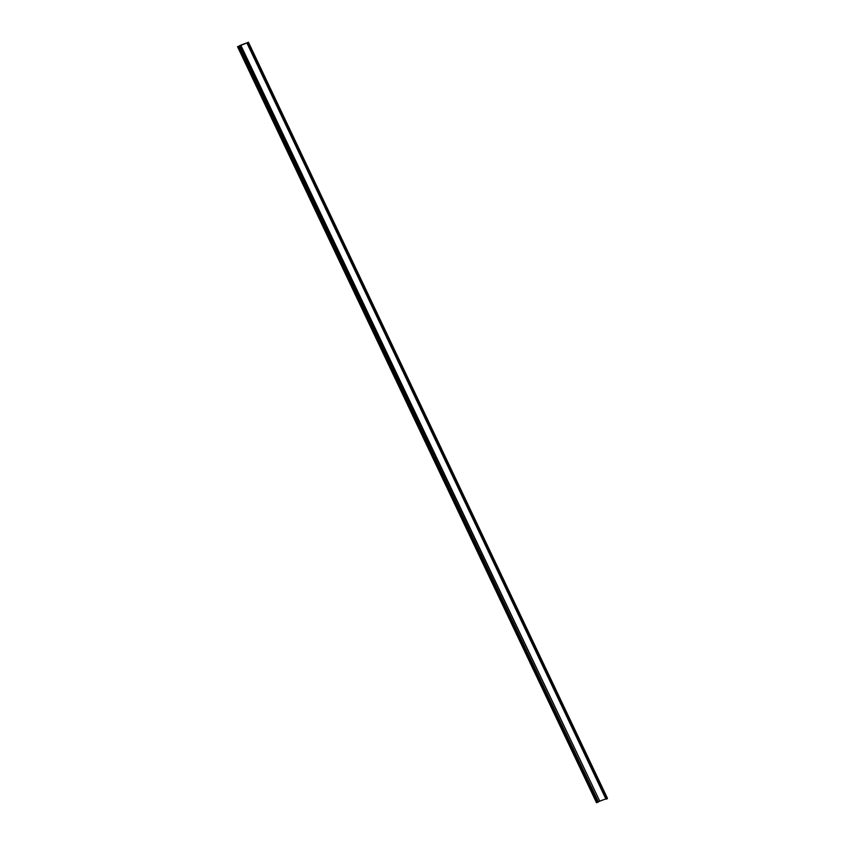 <?xml version="1.0" encoding="UTF-8"?>
<svg xmlns="http://www.w3.org/2000/svg" width="845" height="845" viewBox="0 0 845 845"><rect width="100%" height="100%" fill="white"/><g stroke="black" fill="none" stroke-linecap="round" stroke-linejoin="round"><path stroke-width="1.27" d="M247.986 42.503L237.551 46.718L596.538 802.75L597.478 802.401L238.491 46.369L237.551 46.718M607.27 798.303L248.324 42.366M238.491 46.369L240.772 45.123L599.76 801.155L240.339 45.334M239.452 45.905L598.44 801.937L599.327 801.366M247.965 42.461L240.772 45.123M605.844 798.895L599.76 801.155M248.219 42.768L607.206 798.789L606.118 799.085M607.206 798.789L248.441 42.62M598.44 801.937L597.478 802.401M247.268 43.116L606.256 799.138M248.462 42.25L607.449 798.282M246.993 43.179L605.981 799.201"/></g></svg>
